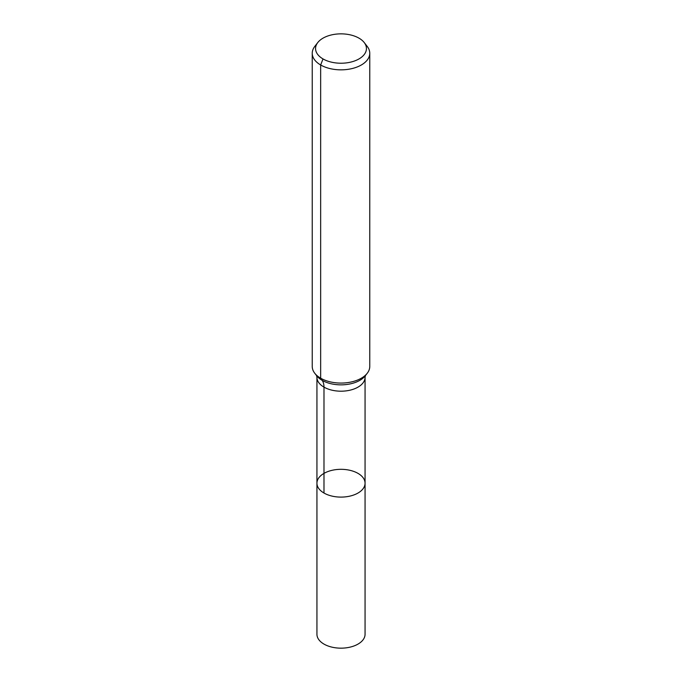 <?xml version="1.0" encoding="UTF-8"?>
<svg xmlns="http://www.w3.org/2000/svg" width="682" height="682" viewBox="0 0 682 682"><rect width="100%" height="100%" fill="white"/><g stroke="black" fill="none" stroke-linecap="round" stroke-linejoin="round"><path stroke-width="1.02" d="M365.066 483.206A24.066 13.896 180 0 1 341 497.101A24.066 13.896 180 0 1 316.934 483.206A24.066 13.896 180 0 1 331.793 470.375A24.066 13.896 180 0 1 358.016 473.385A24.066 13.896 180 0 1 365.066 483.206A24.066 13.896 180 0 1 341 497.101A24.066 13.896 180 0 1 316.934 483.206L316.934 634.277A24.066 13.896 180 0 0 323.984 644.098A24.066 13.896 180 0 0 350.207 647.107A24.066 13.896 180 0 0 365.066 634.277L365.066 377.299A24.066 13.896 180 0 1 341 391.195A24.066 13.896 180 0 1 316.934 377.299L316.934 483.206M358.988 38.158A25.439 14.689 180 0 1 364.222 42.548A25.439 14.689 180 0 1 341 63.23A25.439 14.689 180 0 1 317.778 42.548A25.439 14.689 180 0 1 358.988 38.158M364.222 42.548L367.257 46.461A28.763 16.607 180 0 1 369.763 53.239A28.763 16.607 180 0 1 341 69.845A28.763 16.607 180 0 1 312.237 53.239A28.763 16.607 180 0 1 314.743 46.461L317.778 42.548M369.763 53.239L369.763 366.464A28.763 16.607 180 0 1 367.257 373.242A28.763 16.607 180 0 1 341 383.071A28.763 16.607 180 0 1 314.743 373.242A28.763 16.607 180 0 1 312.237 366.464L312.237 53.239M323.012 58.925L320.659 64.978L320.659 378.203L322.168 380.343A19.173 11.074 -60 0 1 323.984 387.12L323.984 493.026M367.257 373.242L365.313 375.748A26.632 15.379 180 0 1 341 384.853A26.632 15.379 180 0 1 316.687 375.748L314.743 373.242M365.416 375.603L365.066 377.299M316.584 375.603L316.934 377.299"/></g></svg>
